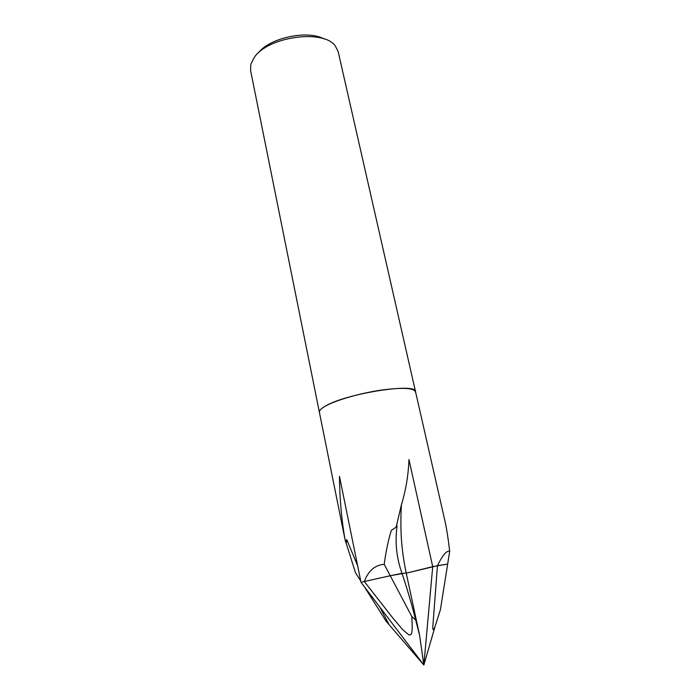 <?xml version="1.0" encoding="UTF-8"?>
<svg xmlns="http://www.w3.org/2000/svg" width="700" height="700" viewBox="0 0 700 700"><rect width="100%" height="100%" fill="white"/><g stroke="black" fill="none" stroke-linecap="round" stroke-linejoin="round"><path stroke-width="1.05" d="M415.546 392.42C415.004 387.922 403.384 387.179 380.686 390.18C359.476 393.348 335.422 400.348 325.229 406.192C321.037 408.608 319.086 410.637 319.392 412.291L250.556 70.359L250.854 64.085L254.345 57.321C268.091 36.505 323.697 28.954 335.317 45.981L338.161 51.581L415.529 391.676C416.771 382.401 345.599 393.584 325.229 406.192C320.416 408.984 318.561 411.241 319.69 412.965M360.736 581.009L355.434 572.6L344.995 539.438C341.495 519.242 339.658 498.216 339.474 476.35L361.007 582.339L423.85 665L419.632 635.477L415.73 620.148L411.801 616.516C412.842 635.136 411.652 634.979 408.817 634.891L402.588 629.536L392.963 618.179L364.324 581.525L361.016 582.339L364.324 581.525C368.279 570.841 374.902 565.101 384.213 564.296L390.25 575.733L364.324 581.525L390.25 575.733L411.801 616.516M449.689 551.329L447.659 564.069L437.447 565.705C442.558 555.117 446.635 550.322 449.689 551.329C448.289 539.21 446.775 529.401 445.148 521.894L415.529 391.676C416.771 382.401 345.599 393.584 325.229 406.192C321.037 408.608 319.086 410.637 319.392 412.283L344.995 539.438M324.065 38.946C307.545 29.662 269.491 37.817 258.23 53.06M384.213 564.296C386.033 550.874 388.412 539.569 391.352 530.372L396.165 527.144L401.476 504.508C405.912 489.904 408.406 474.924 408.957 459.541L432.714 566.641L447.659 564.069L440.387 609.796L435.243 625.896C433.624 630.394 432.801 630.91 432.757 627.428L437.447 565.705L406.236 573.16L432.723 566.641L423.85 665L386.199 621.346L364.341 586.714M396.165 527.144L397.075 525.726C394.852 542.028 396.489 557.891 401.984 573.317L390.25 575.733L406.184 572.898C403.183 558.539 401.459 544.801 401.021 531.668C400.75 521.378 400.908 512.321 401.485 504.508M346.168 543.532L346.771 539.639L357.648 565.793M345.371 541.293L346.771 539.639M401.993 573.317C406.831 587.589 411.408 603.199 415.73 620.148M379.785 607.023L389.358 625.153M439.67 612.176L440.387 609.796M419.632 635.477L406.184 572.898M435.243 625.896L423.85 665L420.954 661.596"/></g></svg>
